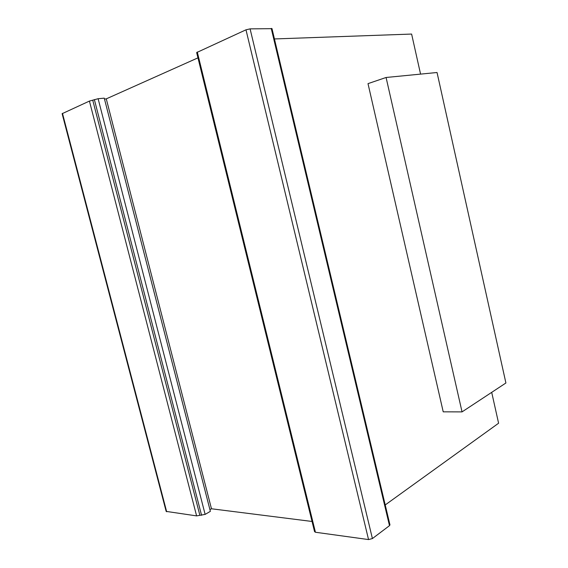 <?xml version="1.0" encoding="UTF-8"?>
<svg xmlns="http://www.w3.org/2000/svg" width="568" height="568" viewBox="0 0 568 568"><rect width="100%" height="100%" fill="white"/><g stroke="black" fill="none" stroke-linecap="round" stroke-linejoin="round"><path stroke-width="0.85" d="M386.077 77.482L437.04 72.505L505.903 382.995L462.04 411.892L386.077 77.482L368.007 83.638L443.217 411.828L462.04 411.892M385.225 504.938L498.597 423.217L491.696 392.353M271.994 28.663L250.09 28.869L245.987 29.813L196.656 52.568L314.544 531.634L315.432 532.251L368.547 539.572L372.409 538.563L389.485 525.656L389.918 524.697M209.933 509.659L211.466 508.772L312.045 521.467M205.133 514.395L210.366 511.349L104.256 98.157L98.122 98.711L89.417 101.083L62.125 113.685L166.161 511.392L196.606 515.893L205.133 514.395L98.122 98.711M197.955 57.851L106.28 98.86L104.484 99.024M420.568 74.117L411.615 34.059L274.436 38.951M389.485 525.656L271.234 28.4M372.409 538.563L250.09 28.869M368.547 539.572L245.987 29.813M315.432 532.251L197.281 51.986M211.466 508.772L106.28 98.86M201.569 515.311L94.373 99.585M199.808 515.07L92.776 100.309M196.606 515.893L89.417 101.083M166.672 511.768L62.473 113.352M389.975 524.938L271.966 28.542"/></g></svg>
